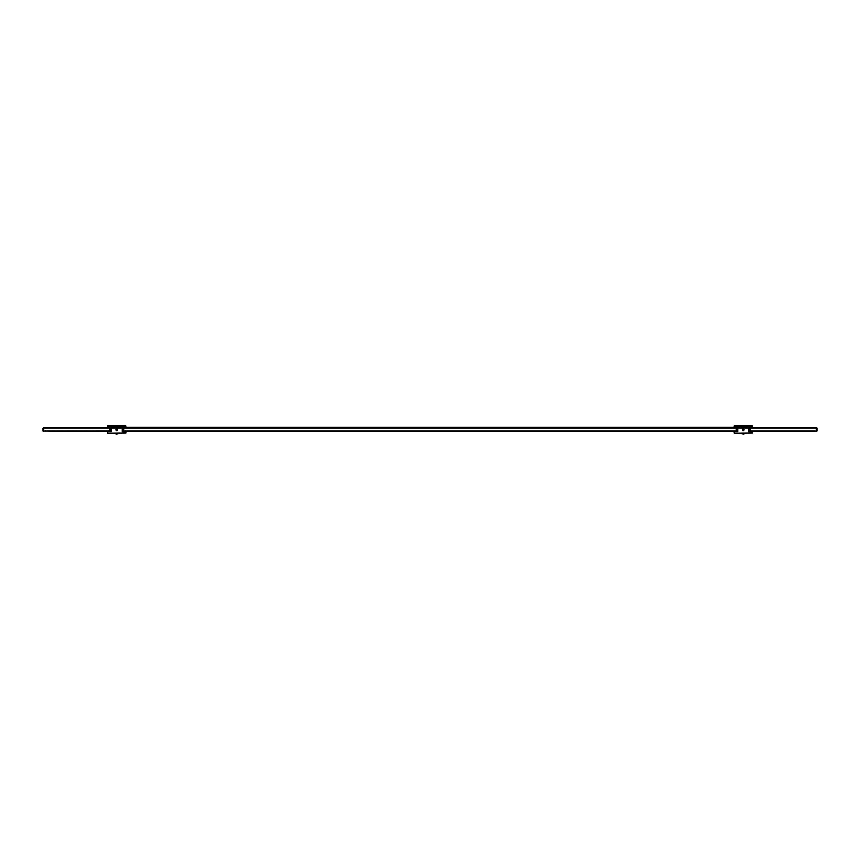 <?xml version="1.0" encoding="UTF-8"?>
<svg xmlns="http://www.w3.org/2000/svg" width="860" height="860" viewBox="0 0 860 860"><rect width="100%" height="100%" fill="white"/><g stroke="black" fill="none" stroke-linecap="round" stroke-linejoin="round"><path stroke-width="1.29" d="M743.653 429.903L742.922 429.903M745.502 433.225L741.073 433.225M741.073 433.408L743.287 434.149L745.502 433.408M737.762 431.752L734.074 431.752L734.257 433.225L752.5 433.042L752.5 431.752L748.813 431.752L748.813 428.065L737.762 428.065L737.762 431.752L734.257 431.752L737.762 431.387M748.813 431.752L752.317 431.752L748.813 431.387M742.363 429.903L744.212 429.903L742.363 429.903M107.683 427.323L734.257 427.323M734.257 427.7L752.317 427.323M742.922 430.097L743.653 430.097M734.257 425.85L734.074 427.323L752.5 427.323L752.317 425.85L734.257 425.85L752.317 425.85M117.078 429.903L116.347 429.903M118.927 433.225L114.498 433.225M114.498 433.408L116.713 434.149L118.927 433.408M111.187 431.752L107.5 431.752L107.683 433.225L125.925 433.042L125.925 431.752L122.238 431.752L122.238 428.065L111.187 428.065L111.187 431.752L107.683 431.752L111.187 431.387M122.238 431.752L125.743 431.752L122.238 431.387M115.788 429.903L117.637 429.903L115.788 429.903M116.347 430.097L117.078 430.097M107.683 425.85L107.5 427.323L125.925 427.323L125.743 425.85L107.683 425.85L125.743 425.85M816.721 428.065L817 431.01L817 428.065L816.258 428.129L816.258 431.01L750.286 431.01L750.286 428.129L816.258 428.129M43 428.248L43 431.01L43 428.248M736.278 431.01L123.722 431.01L123.722 428.129L736.278 428.129L736.278 431.01L736.923 431.387M816.258 431.387L752.317 431.387M125.743 431.387L734.257 431.387M43.742 431.387L43.742 428.129L109.715 428.129L109.715 431.01L43 431.01L107.683 431.387M110.445 431.387L110.445 427.7L116.347 428.065M116.347 430.752L116.347 429.065M123.722 428.129L117.078 428.065M117.078 429.065L117.078 430.752M122.98 427.7L122.98 431.387M737.02 431.387L737.02 427.7L742.922 428.065M742.922 429.065L742.922 430.752M743.653 430.752L743.653 429.065M743.653 428.065L749.554 427.7L749.554 431.387M109.715 431.01L110.349 431.387M123.077 431.387L123.722 431.01M749.651 431.387L750.286 431.01M107.683 427.7L43.366 427.7M816.634 427.7L752.317 427.7M737.02 427.7L736.278 428.129M110.445 427.7L109.715 428.129M750.286 428.129L749.554 427.7M734.074 426.033L752.5 426.033M107.5 426.033L125.925 426.033"/></g></svg>
